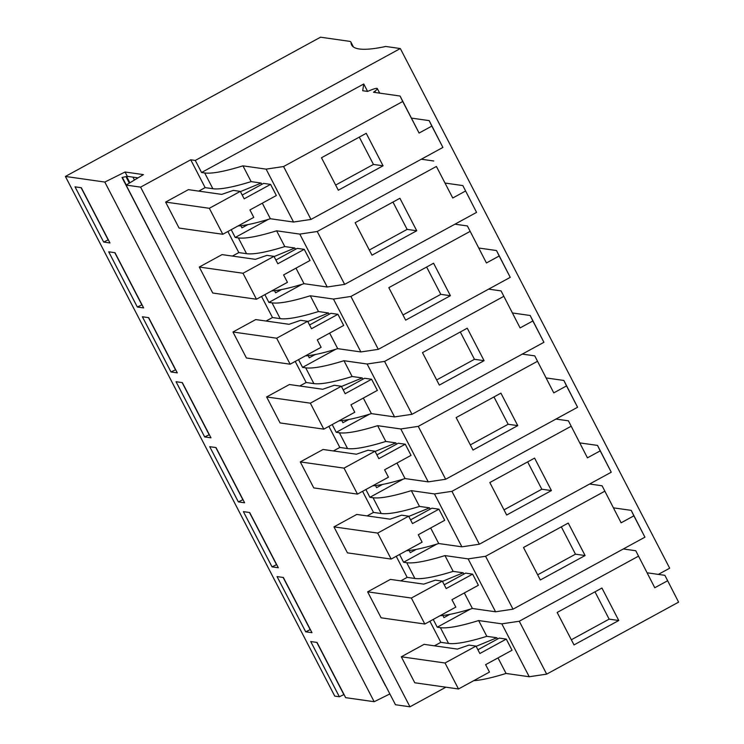 <?xml version="1.0" encoding="UTF-8"?>
<svg xmlns="http://www.w3.org/2000/svg" width="744" height="744" viewBox="0 0 744 744"><rect width="100%" height="100%" fill="white"/><g stroke="black" fill="none" stroke-linecap="round" stroke-linejoin="round"><path stroke-width="1.12" d="M154.055 239.289L122.007 177.472L127.308 176.337L125.066 172.004L104.811 182.057L65.398 176.449L320.534 37.2L349.382 41.301A66.83 8.258 152.6 0 1 350.908 42.101A66.83 8.258 152.6 0 1 351.029 42.575A337.051 41.627 -27.4 0 0 351.633 44.947A337.051 41.627 -27.4 0 0 385.755 46.472L400.319 48.537L669.684 568.202L658.338 574.396M678.602 602.138L664.876 575.326L678.602 602.138L546.682 674.138L529.235 676.742L506.06 673.45A231.728 28.616 152.6 0 1 473.714 680.676M445.889 687.196L409.963 706.8L395.473 704.745L126.099 185.079L143.425 174.617L125.066 172.004M389.865 693.929L374.176 701.713L104.811 182.057M65.398 176.449L334.763 696.114L339.357 696.765L310.741 641.551L317.037 642.444L345.653 697.658L374.176 701.713M240.833 225.72L241.93 227.85L247.845 224.614M231.198 229.691L235.225 237.457L238.359 237.903A231.728 28.616 -27.4 0 0 276.619 230.807L299.795 234.1L327.211 286.998L344.658 284.385L476.579 212.384L462.842 185.582L476.579 212.384M268.435 219.331L235.225 237.457M274.499 290.681L275.606 292.801L281.52 289.574M264.873 294.652L268.9 302.417L272.034 302.864A231.728 28.616 -27.4 0 0 310.294 295.768L333.461 299.06L360.877 351.949L378.324 349.345L510.245 277.345L496.518 250.542L499.187 256.001L486.427 262.967L467.409 225.953L486.427 262.967M302.101 284.292L268.9 302.417M308.174 355.632L309.272 357.762L315.196 354.535M298.539 359.612L302.566 367.378L305.7 367.824A231.728 28.616 -27.4 0 0 343.961 360.719L367.136 364.011L394.553 416.91L411.999 414.306L543.92 342.305L530.193 315.493L532.853 320.962L520.093 327.918L501.075 290.904L520.093 327.918M335.777 349.252L302.566 367.378M341.84 420.593L342.947 422.722L348.862 419.486M332.215 424.564L336.242 432.329L339.376 432.776A231.728 28.616 -27.4 0 0 377.636 425.68L400.802 428.972L428.219 481.87L445.665 479.266L577.586 407.256L563.859 380.454L566.528 385.913L553.769 392.879L534.75 355.865L553.769 392.879M369.442 414.203L336.242 432.329M375.515 485.553L376.613 487.673L382.537 484.446M365.881 489.524L369.908 497.29L373.042 497.736A231.728 28.616 -27.4 0 0 411.302 490.64L434.477 493.932L461.894 546.821L479.341 544.217L611.261 472.217L597.534 445.414L600.194 450.873L587.434 457.839L568.416 420.825L587.434 457.839M403.118 479.164L369.908 497.29M409.181 550.504L410.288 552.634L416.203 549.407M399.556 554.485L403.583 562.25L406.717 562.697A231.728 28.616 -27.4 0 0 444.977 555.591L468.143 558.884L495.56 611.782L513.007 609.178L644.927 537.177L633.869 515.834L621.11 522.799L602.091 485.786L621.11 522.799M436.784 544.124L403.583 562.25M442.857 615.465L443.954 617.594L449.878 614.367M433.222 619.436L437.249 627.201L470.459 609.085M400.319 48.537L195.3 160.434L190.715 159.783L140.597 187.135L126.099 185.079M367.601 91.419L363.751 83.979L201.559 172.506L195.3 160.434M647.206 572.815L664.876 575.326M654.776 587.751L635.757 550.737L654.776 587.751L667.535 580.794M638.426 556.205L519.266 621.24L546.682 674.138M618.766 620.505L574.015 644.927L557.172 612.452L601.933 588.03L618.766 620.505L609.15 619.138L594.986 591.815M497.55 639.049L496.88 637.757L486.827 636.325L478.643 620.552L501.819 623.844L519.266 621.24M501.819 623.844L529.235 676.742M506.06 673.45L498.006 657.891M506.273 639.096L479.852 653.511L476.002 646.09L445.024 662.997L458.49 688.981L489.478 672.074L485.627 664.652L512.049 650.228L506.273 639.096L499.28 638.101L477.908 649.763M434.431 645.82L440.839 642.332L429.911 621.249M400.765 580.869L407.163 577.372L396.236 556.289M367.09 515.908L373.497 512.411L362.57 491.328M333.424 450.948L339.822 447.451L328.894 426.377M299.748 385.997L306.156 382.5L295.228 361.417M266.082 321.036L272.481 317.539L261.553 296.456M232.407 256.076L238.815 252.579L227.887 231.505M198.741 191.124L205.139 187.627L190.715 159.783M409.963 706.8L140.597 187.135M385.42 685.643L357.845 632.149M356.078 629.033L324.17 567.188M322.403 564.073L290.504 502.237M288.737 499.122L256.829 437.277M255.062 434.161L223.163 372.316M221.396 369.201L189.488 307.356M187.721 304.25L155.812 242.404M103.658 242.06L109.954 242.953L81.338 187.739L75.042 186.846L103.658 242.06L108.178 239.903L81.124 187.711M204.674 436.933L176.058 381.719L182.345 382.611L210.971 437.825L204.674 436.933L209.185 434.775L182.131 382.583M170.999 371.972L142.383 316.758L148.679 317.66L177.295 372.874L170.999 371.972L175.519 369.815L148.465 317.623M137.333 307.021L108.708 251.807L115.004 252.7L143.629 307.914L137.333 307.021L141.844 304.854L114.79 252.672M209.724 446.679L216.02 447.572L244.637 502.786L238.34 501.893L209.724 446.679M311.978 632.698L283.362 577.484L277.066 576.591L305.691 631.805L311.978 632.698M278.312 567.746L249.686 512.532L243.4 511.639L272.016 566.854L278.312 567.746M344.026 694.515L339.357 696.765M437.249 627.201L440.383 627.648A231.728 28.616 -27.4 0 0 478.643 620.552M635.757 550.737L623.323 548.97M571.336 639.775L609.15 619.138M496.88 637.757L476.123 646.322M486.827 636.325A231.728 28.616 152.6 0 1 448.567 643.43L440.839 642.332M343.868 694.598L316.814 642.416M476.002 646.09L469.008 645.095L457.402 649.094L424.089 644.351L401.304 656.785L414.771 682.769L458.49 688.981M445.024 662.997L401.304 656.785M310.35 629.564L305.691 631.805M201.559 172.506L204.693 172.943A231.728 28.616 -27.4 0 0 242.953 165.847L266.12 169.139L293.536 222.038L310.983 219.434L442.903 147.433L431.836 126.089L419.086 133.046L400.067 96.032L402.727 101.5L283.566 166.535L266.12 169.139M205.139 187.627L212.868 188.725L204.693 172.943M127.308 176.337L138.049 177.863M411.506 118.11L429.176 120.621L431.836 126.089M363.751 83.979L362.709 90.638A4.213 0.521 -27.4 0 0 362.719 90.694A4.213 0.521 -27.4 0 0 362.812 90.74L367.61 91.419L369.74 90.526A16.852 2.083 -27.4 0 1 377.32 88.564A16.852 2.083 -27.4 0 1 374.855 91.252L373.507 92.256L400.067 96.032M242.953 165.847L251.128 181.62A231.728 28.616 152.6 0 1 212.868 188.725M251.128 181.62L261.181 183.052L240.424 191.617M442.903 147.433L429.176 120.621M419.086 133.046L402.727 101.5M283.566 166.535L310.983 219.434M383.067 165.8L338.315 190.232L321.482 157.747L366.234 133.325L383.067 165.8L373.451 164.433L359.287 137.11M293.536 222.038L270.37 218.745L262.307 203.196M261.181 183.052L261.851 184.345M270.584 184.391L244.153 198.815L240.312 191.385L209.324 208.292L222.8 234.276L253.778 217.369L249.928 209.948L276.349 195.523L270.584 184.391L263.59 183.396L242.209 195.058M270.37 218.745A231.728 28.616 152.6 0 1 238.024 225.971M209.324 208.292L165.614 202.08L179.081 228.064L222.8 234.276M165.614 202.08L188.39 189.646L221.703 194.389L233.318 190.39L240.312 191.385M335.646 185.07L373.451 164.433M295.973 268.147L304.036 283.697A231.728 28.616 152.6 0 1 271.69 290.932M304.036 283.697L327.211 286.998M470.069 231.412L350.908 296.456L333.461 299.06M454.965 224.186L467.409 225.953M310.294 295.768L318.469 311.541A231.728 28.616 152.6 0 1 280.209 318.637L272.481 317.539M318.469 311.541L328.523 312.973L307.774 321.529M274.099 256.578L294.857 248.012L284.794 246.58A231.728 28.616 152.6 0 1 246.543 253.676L238.815 252.579M343.961 360.719L352.135 376.501A231.728 28.616 152.6 0 1 313.884 383.597L306.156 382.5M352.135 376.501L362.198 377.924L341.44 386.489M377.636 425.68L385.811 441.452A231.728 28.616 152.6 0 1 347.55 448.558L339.822 447.451M385.811 441.452L395.864 442.885L375.116 451.45M411.302 490.64L419.477 506.413A231.728 28.616 152.6 0 1 381.226 513.509L373.497 512.411M419.477 506.413L429.539 507.845L408.782 516.41M444.977 555.591L453.152 571.373A231.728 28.616 152.6 0 1 414.892 578.469L407.163 577.372M453.152 571.373L463.205 572.796L442.457 581.362M284.794 246.58L276.619 230.807M294.857 248.012L295.517 249.296M304.25 249.342L277.828 263.767L273.978 256.345L243 273.253L256.466 299.237L287.444 282.329L283.603 274.908L310.025 260.484L304.25 249.342L297.256 248.357L275.885 260.019M445.182 183.071L462.842 185.582M299.795 234.1L317.232 231.496L436.403 166.451L452.752 198.006L465.512 191.041M317.232 231.496L344.658 284.385M416.742 230.761L371.991 255.183L355.148 222.707L399.909 198.276L416.742 230.761L407.126 229.394L392.962 202.07M613.53 507.854L631.2 510.365L633.869 515.834M604.751 491.245L485.59 556.279L468.143 558.884M589.648 484.009L602.091 485.786M406.373 550.755A231.728 28.616 152.6 0 0 438.718 543.529L461.894 546.821M579.864 442.903L597.534 445.414M571.085 426.284L451.924 491.328L434.477 493.932M555.973 419.058L568.416 420.825M372.707 485.804A231.728 28.616 152.6 0 0 405.052 478.569L428.219 481.87M546.189 377.943L563.859 380.454M537.41 361.333L418.249 426.368L400.802 428.972M522.307 354.098L534.75 355.865M339.032 420.844A231.728 28.616 152.6 0 0 371.377 413.618L394.553 416.91M512.523 312.982L530.193 315.493M503.744 296.372L384.583 361.407L367.136 364.011M488.631 289.137L501.075 290.904M305.366 355.883A231.728 28.616 152.6 0 0 337.711 348.657L360.877 351.949M478.848 248.031L496.518 250.542M452.752 198.006L436.403 166.451M421.29 159.225L433.733 160.992M337.711 348.657L329.648 333.107M328.523 312.973L329.192 314.256M337.925 314.303L311.494 328.727L307.653 321.306L276.666 338.213L290.141 364.197L321.12 347.29L317.269 339.859L343.691 325.444L337.925 314.303L330.931 313.308L309.551 324.979M350.908 296.456L378.324 349.345M510.245 277.345L499.187 256.001M450.408 295.712L405.657 320.143L388.824 287.668L433.575 263.237L450.408 295.712L440.792 294.345L426.628 267.031M371.377 413.618L363.323 398.068M362.198 377.924L362.867 379.217M371.591 379.263L345.169 393.688L341.319 386.257L310.341 403.174L323.807 429.149L354.786 412.241L350.945 404.82L377.366 390.395L371.591 379.263L364.597 378.268L343.226 389.93M405.052 478.569L396.989 463.019M395.864 442.885L396.533 444.177M405.266 444.224L378.845 458.639L374.995 451.217L344.016 468.125L357.483 494.109L388.461 477.202L384.611 469.78L411.041 455.356L405.266 444.224L398.273 443.229L376.892 454.891M438.718 543.529L430.664 527.98M429.539 507.845L430.209 509.129M438.932 509.175L412.511 523.599L408.661 516.178L377.682 533.085L391.149 559.07L422.127 542.162L418.286 534.731L444.707 520.316L438.932 509.175L431.939 508.18L410.567 519.851M495.56 611.782L472.394 608.49L464.33 592.94M463.205 572.796L463.875 574.089M472.607 574.136L446.186 588.56L442.336 581.138L411.358 598.046L424.824 624.03L455.802 607.113L451.952 599.692L478.383 585.268L472.607 574.136L465.614 573.14L444.242 584.803M472.394 608.49A231.728 28.616 152.6 0 1 440.048 615.716M276.666 338.213L232.956 332.001L246.422 357.985L290.141 364.197M232.956 332.001L255.731 319.567L289.044 324.3L300.66 320.311L307.653 321.306M310.341 403.174L266.622 396.952L280.088 422.936L323.807 429.149M266.622 396.952L289.407 384.527L322.719 389.261L334.326 385.262L341.319 386.257M377.682 533.085L333.963 526.873L347.429 552.857L391.149 559.07M333.963 526.873L356.748 514.439L390.061 519.173L401.667 515.183L408.661 516.178M243 273.253L199.28 267.04L222.056 254.606L255.378 259.34L266.984 255.35L273.978 256.345M199.28 267.04L212.747 293.024L256.466 299.237M411.358 598.046L367.638 591.833L390.414 579.399L423.727 584.133L435.342 580.143L442.336 581.138M367.638 591.833L381.105 617.808L424.824 624.03M344.016 468.125L300.297 461.912L323.073 449.478L356.385 454.212L368.001 450.222L374.995 451.217M300.297 461.912L313.763 487.897L357.483 494.109M369.312 250.031L407.126 229.394M644.927 537.177L631.2 510.365M485.59 556.279L513.007 609.178M585.1 555.545L540.339 579.976L523.506 547.491L568.258 523.069L585.1 555.545L575.475 554.178L561.32 526.854M611.261 472.217L600.194 450.873M451.924 491.328L479.341 544.217M551.425 490.584L506.673 515.015L489.831 482.54L534.592 458.109L551.425 490.584L541.809 489.217L527.645 461.903M577.586 407.256L566.528 385.913M418.249 426.368L445.665 479.266M517.75 425.633L472.998 450.055L456.165 417.579L500.917 393.148L517.75 425.633L508.133 424.266L493.969 396.943M543.92 342.305L532.853 320.962M384.583 361.407L411.999 414.306M484.084 360.673L439.332 385.104L422.49 352.619L467.251 328.197L484.084 360.673L474.467 359.306L460.303 331.982M402.988 314.982L440.792 294.345M243.009 499.643L238.34 501.893M242.86 499.726L215.807 447.544M276.684 564.603L272.016 566.854M276.526 564.687L249.473 512.495M310.202 629.647L283.148 577.456M537.67 574.814L575.475 554.178M503.995 509.863L541.809 489.217M470.329 444.903L508.133 424.266M436.654 379.942L474.467 359.306M353.223 46.807L351.029 42.575M440.383 627.648L448.567 643.43M122.342 177.407L126.266 184.977M125.95 176.626L129.326 183.136M132.934 177.137L134.441 180.048M126.638 176.477L129.902 182.782M375.525 92.544L374.855 91.252M272.034 302.864L280.209 318.637M238.359 237.903L246.543 253.676M305.7 367.824L313.884 383.597M339.376 432.776L347.55 448.558M373.042 497.736L381.226 513.509M406.717 562.697L414.892 578.469M353.428 46.956L350.908 42.101M379.691 93.14L377.32 88.564"/></g></svg>
